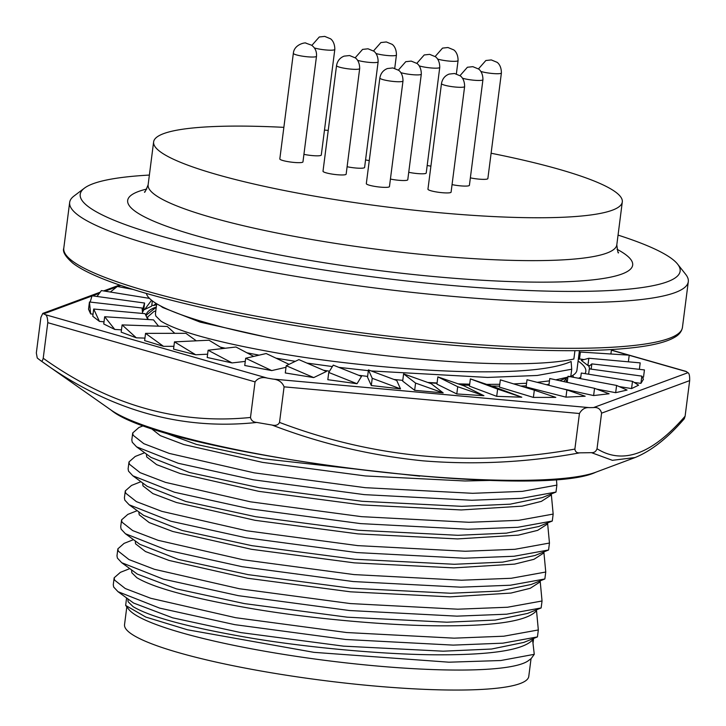 <?xml version="1.0" encoding="UTF-8"?>
<svg xmlns="http://www.w3.org/2000/svg" width="726" height="726" viewBox="0 0 726 726"><rect width="100%" height="100%" fill="white"/><g stroke="black" fill="none" stroke-linecap="round" stroke-linejoin="round"><path stroke-width="1.09" d="M491.103 153.24A236.249 34.921 -172.7 0 1 616.229 192.535A236.249 34.921 -172.7 0 1 622.3 201.946A236.249 34.921 -172.7 0 1 412.522 210.005A236.249 34.921 -172.7 0 1 159.693 151.317A236.249 34.921 -172.7 0 1 153.622 141.906A236.249 34.921 -172.7 0 1 283.866 127.349M324.477 130.09A236.249 34.921 -172.7 0 1 328.234 130.408M427.95 189.196A11.661 1.724 7.3 0 0 428.249 189.658A11.661 1.724 7.3 0 0 440.736 192.553A11.661 1.724 7.3 0 0 451.091 192.154L464.622 86.53A11.661 1.724 -172.7 0 1 454.267 86.929A11.661 1.724 -172.7 0 1 441.78 84.034A11.661 1.724 -172.7 0 1 441.481 83.563L427.95 189.196M279.819 158.921A11.661 1.724 7.3 0 0 280.118 159.393A11.661 1.724 7.3 0 0 292.605 162.288A11.661 1.724 7.3 0 0 302.96 161.889L316.491 56.265A11.661 1.724 -172.7 0 1 307.552 56.8A11.661 1.724 -172.7 0 1 293.649 53.76A11.661 1.724 -172.7 0 1 293.349 53.297L279.819 158.921M323.006 171.227A11.661 1.724 7.3 0 0 323.306 171.69A11.661 1.724 7.3 0 0 335.784 174.585A11.661 1.724 7.3 0 0 346.148 174.195L359.679 68.562A11.661 1.724 -172.7 0 1 349.315 68.961A11.661 1.724 -172.7 0 1 336.837 66.066A11.661 1.724 -172.7 0 1 336.537 65.603L323.006 171.227M366.321 183.633A11.661 1.724 7.3 0 0 366.621 184.095A11.661 1.724 7.3 0 0 379.099 186.99A11.661 1.724 7.3 0 0 389.454 186.591L402.994 80.967A11.661 1.724 -172.7 0 1 392.63 81.366A11.661 1.724 -172.7 0 1 380.152 78.472A11.661 1.724 -172.7 0 1 379.852 78L366.321 183.633M149.374 175.066A302.406 44.694 7.3 0 0 84.434 188.143A302.406 44.694 7.3 0 0 87.991 206.393A302.406 44.694 7.3 0 0 433.876 283.821A302.406 44.694 7.3 0 0 677.603 264.128A302.406 44.694 7.3 0 0 672.349 259.137A302.406 44.694 7.3 0 0 618.053 235.106M84.434 188.143L74.007 196.02A311.853 46.092 7.3 0 0 69.66 202.409A311.853 46.092 7.3 0 0 77.673 214.832A311.853 46.092 7.3 0 0 411.406 292.306A311.853 46.092 7.3 0 0 688.302 281.661A311.853 46.092 7.3 0 0 685.707 274.383L677.603 264.128M156.707 303.767L155.418 313.804L155.818 316.037L161.027 321.201C178.188 331.546 215.459 341.882 272.84 352.21C335.63 363.708 425.763 372.075 484.006 371.821C526.332 371.894 555.363 368.454 571.108 361.512L571.725 369.225L537.195 375.478L487.509 377.429L371.195 370.95M265.353 336.873L200.086 322.099L162.769 307.543L160.6 305.945M126.814 606.882L124.536 624.623A203.77 30.12 7.3 0 0 129.773 632.745A203.77 30.12 7.3 0 0 347.836 683.366A203.77 30.12 7.3 0 0 528.773 676.405L531.042 658.663M127.84 598.877L128.121 601.745L133.112 606.664C149.565 616.519 185.293 626.366 240.288 636.203C300.473 647.165 386.858 655.106 442.688 654.807C493.671 654.67 523.637 649.716 532.603 639.915L534.263 654.326L531.214 658.536L528.492 660.596A203.77 30.12 -172.7 0 1 335.276 661.631A203.77 30.12 -172.7 0 1 132.332 612.753A203.77 30.12 -172.7 0 1 128.792 609.395L125.662 605.42L126.569 597.952M537.44 636.911L523.764 642.428L491.547 649.035L443.15 651.186L343.607 646.149L240.76 632.582L172.616 617.817L133.575 603.043L118.002 591.681L159.638 608.116L234.743 624.65L345.767 639.488L453.224 645.115L502.9 643.163L537.44 636.911L538.329 629.959L536.45 609.904M131.542 569.91L131.833 572.769L136.824 577.696C153.277 587.543 189.005 597.398 244 607.235C304.185 618.198 390.57 626.139 446.399 625.83C497.383 625.703 527.348 620.739 536.314 610.947M541.142 607.943L527.475 613.452L495.259 620.068L446.862 622.209L347.309 617.182L244.462 603.615L176.327 588.85L137.287 574.075L121.714 562.714L163.35 579.148L238.455 595.683L349.469 610.521L456.935 616.147L506.612 614.196L541.142 607.943L542.041 600.992L540.162 580.936M390.425 179.05A11.661 1.724 7.3 0 0 407.776 179.758L421.307 74.125A11.661 1.724 -172.7 0 1 413.584 74.769A11.661 1.724 -172.7 0 1 400.861 72.645M452.053 184.613A11.661 1.724 7.3 0 0 469.404 185.321L482.935 79.688A11.661 1.724 -172.7 0 1 475.212 80.332A11.661 1.724 -172.7 0 1 462.489 78.208M347.101 166.726A11.661 1.724 7.3 0 0 364.597 167.452L378.128 61.828A11.661 1.724 -172.7 0 1 370.342 62.463A11.661 1.724 -172.7 0 1 357.6 60.322M470.366 177.852A11.661 1.724 7.3 0 0 487.863 178.578L501.394 72.954A11.661 1.724 -172.7 0 1 493.607 73.589A11.661 1.724 -172.7 0 1 480.866 71.447M365.559 159.911A11.661 1.724 7.3 0 0 369.271 160.582M427.197 165.474A11.661 1.724 7.3 0 0 430.899 166.145M303.931 154.348A11.661 1.724 7.3 0 0 321.282 155.046L334.813 49.422A11.661 1.724 -172.7 0 1 327.09 50.058A11.661 1.724 -172.7 0 1 314.367 47.943M408.729 172.289A11.661 1.724 7.3 0 0 426.226 173.015L439.756 67.391A11.661 1.724 -172.7 0 1 431.979 68.026A11.661 1.724 -172.7 0 1 419.238 65.884M146.416 293.449A224.443 33.178 7.3 0 0 328.016 347.999A224.443 33.178 7.3 0 0 573.867 359.007L574.938 350.676M567.859 377.456L563.92 378.954A212.627 31.427 7.3 0 0 567.823 377.701M570.264 376.703A212.627 31.427 7.3 0 0 576.925 370.215L579.43 350.631M569.611 376.576L570.836 376.177L571.725 369.225M570.836 376.177L569.148 376.83M368.345 370.659L338.824 367.356M332.372 366.548L306.898 363.082M295.31 361.339L276.034 358.19M259.118 355.159L246.931 352.809M225.278 348.244L220.377 347.137M148.04 319.522L147.559 317.071L153.794 311.608L155.809 310.81M566.416 381.876L566.117 378.291M131.823 439.902L132.241 442.207L136.561 446.835L151.035 457.425L189.55 472.517L259.309 487.736L362.156 501.294L461.709 506.331L510.106 504.18L542.322 497.573L555.989 492.065L556.878 485.113L556.425 479.196M553.167 514.081L518.636 520.333L468.96 522.284L361.494 516.658L250.479 501.82L165.564 482.391L140.109 472.662L129.419 464.223L129.001 461.917L128.112 468.86L128.529 471.174L132.849 475.802L147.324 486.393L185.838 501.494L255.597 516.703L358.444 530.27L457.997 535.298L506.394 533.147L538.61 526.541L552.277 521.032L553.167 514.081L551.288 494.025M124.4 497.845L124.818 500.141L129.137 504.77L143.612 515.369L182.126 530.461L251.886 545.671L354.733 559.238L454.285 564.274L502.682 562.124L534.899 555.517L548.566 549.999L549.455 543.048L547.576 522.992M121.587 519.852L120.697 526.795L121.106 529.118L125.426 533.746L139.9 544.337L178.414 559.428L248.174 574.647L351.021 588.205L450.574 593.242L498.971 591.091L531.187 584.484L544.854 578.976L545.752 572.024L543.865 551.96M427.768 382.466L437.088 382.974M458.197 383.854L469.704 384.172M486.692 384.381L499.778 384.299M513.699 383.909L526.577 383.219M537.249 382.339L549.464 380.869M555.798 379.843L567.904 377.093M116.977 555.78L117.394 558.085L121.714 562.714M135.254 540.934L135.544 543.801L145.463 551.533L169.04 560.445L247.711 578.268L350.558 591.826L450.111 596.863L510.932 593.069L530.252 588.287L540.026 581.971M542.041 600.992L507.501 607.245L457.825 609.196L350.368 603.569L239.344 588.732L154.429 569.302L128.983 559.574L118.284 551.134L117.875 548.829L124.101 543.366L133.502 539.654M125.426 533.746L167.062 550.172L242.166 566.707L353.181 581.544L460.647 587.171L510.324 585.229L544.854 578.976M138.875 512.728L139.256 514.834L149.175 522.557L172.752 531.477L251.423 549.292L354.27 562.859L453.823 567.895L514.643 564.102L533.964 559.319L543.738 553.003M545.752 572.024L511.213 578.277L461.536 580.219L354.079 574.593L243.056 559.755L158.141 540.325L132.695 530.597L121.995 522.166L121.578 519.861L127.812 514.398L137.214 510.677M129.137 504.77L170.773 521.204L245.878 537.739L356.893 552.577L464.359 558.203L514.035 556.252L548.566 549.999M142.677 482.999L142.968 485.857L152.887 493.589L176.463 502.51L255.135 520.324L357.982 533.891L457.534 538.919L518.355 535.126L537.676 530.352L547.449 524.036M549.455 543.048L514.925 549.301L465.248 551.252L357.782 545.625L246.767 530.788L161.853 511.358L136.406 501.63L125.707 493.19L125.289 490.894L131.524 485.431L140.917 481.71M132.849 475.802L174.485 492.237L249.59 508.772L360.604 523.609L468.07 529.236L517.747 527.285L552.277 521.032M146.389 454.022L146.679 456.89L156.598 464.622L180.175 473.533L258.846 491.357L361.693 504.915L461.246 509.951L522.067 506.158L541.378 501.376L551.161 495.059M129.001 461.917L135.236 456.454L144.628 452.743M136.561 446.835L178.197 463.261L253.301 479.795L364.316 494.633L471.773 500.259L521.459 498.317L555.989 492.065M150.327 427.786L160.31 435.645L183.887 444.566L262.558 462.38L365.405 475.947L464.958 480.984L493.217 480.349M556.878 485.113L522.348 491.366L472.671 493.308L365.205 487.681L254.191 472.844L169.267 453.414L143.821 443.686L133.13 435.255L132.713 432.95L138.947 427.487L143.875 425.536M419.782 476.156L263.021 458.759L196.528 444.448L157.07 429.992M563.657 381.567L565.999 379.181M549.028 384.272L548.066 384.508M538.329 629.959L503.79 636.212L454.113 638.163L346.656 632.537L235.632 617.699L150.718 598.269L125.271 588.541L114.572 580.101L114.163 577.787L120.398 572.342L129.791 568.621M114.163 577.787L113.274 584.729L113.683 587.053L118.002 591.681M534.263 654.326L500.777 660.524L448.958 662.194L313.968 652.347L187.48 629.787L145.826 617.073L125.662 605.42M573.676 377.339L572.76 375.387M578.096 361.058A221.602 32.752 -172.7 0 1 584.956 373.627M580.764 377.166A221.602 32.752 -172.7 0 1 578.558 378.264M567.315 381.685A221.602 32.752 -172.7 0 1 565.736 382.021M549.01 384.417A221.602 32.752 -172.7 0 1 546.379 384.671M526.241 385.878A221.602 32.752 -172.7 0 1 520.705 386.032M499.542 386.15A221.602 32.752 -172.7 0 1 491.602 386.032M469.559 385.297A221.602 32.752 -172.7 0 1 461.173 384.88M437.043 383.337A221.602 32.752 -172.7 0 1 428.34 382.666M272.096 425.064C320.447 443.64 370.823 455.574 423.231 460.856C475.457 465.057 527.648 462.38 579.802 452.833A332.526 49.15 7.3 0 0 591.472 452.661L612.381 460.32L635.078 457.543C651.449 450.837 667.856 437.896 684.309 418.72L685.108 416.198C652.284 454.104 622.926 464.949 597.026 448.75L601.582 413.158C600.429 408.938 597.761 407.077 593.578 407.567L589.385 407.631C585.201 407.259 581.889 409.219 579.439 413.502L574.874 449.085C472.907 467.272 374.462 458.387 279.519 422.423L284.084 386.84C282.233 382.175 278.521 379.589 272.949 379.072L267.467 378.137C262.068 376.767 257.93 378.019 255.053 381.876L250.488 417.468C177.943 424.783 108.855 405.054 43.215 358.254L47.78 322.671C47.635 317.952 46.836 315.293 45.402 314.694L42.789 313.405L40.892 317.371L36.336 352.954L37.235 357.963A332.526 49.15 7.3 0 0 40.865 360.758L40.865 360.758C108.836 410.063 180.81 430.618 256.804 422.441A332.526 49.15 7.3 0 0 272.096 425.064C275.771 425.899 278.249 425.019 279.519 422.423M685.87 371.34L687.949 372.701C689.21 373.273 689.791 375.914 689.664 380.615L685.108 416.198M402.776 380.351A221.602 32.752 -172.7 0 1 393.891 379.444M367.61 376.413A221.602 32.752 -172.7 0 1 358.698 375.278M329.531 371.186A221.602 32.752 -172.7 0 1 323.615 370.278M146.198 316.119A221.602 32.752 -172.7 0 1 156.29 307.025M403.602 373.872L431.208 383.691L443.178 392.902L414.646 390.325L402.676 381.114L403.602 373.872L415.571 383.083L414.646 390.325M368.445 369.915L396.741 380.506L400.525 388.882L371.304 385.533L367.519 377.157L368.445 369.915L372.229 378.291L371.304 385.533M357.02 383.727L327.825 379.698L328.751 372.456L333.243 365.124L361.512 376.404L357.02 383.727L328.751 372.456M313.732 377.584L285.291 372.964L286.216 365.722L298.876 359.615L326.391 371.476L313.732 377.584L286.216 365.722M286.017 367.302L271.742 370.587L244.744 365.496L245.678 358.254L266.179 353.526L289.057 364.352M245.27 361.385L232.066 362.927L207.191 357.482L208.117 350.241L235.968 347.001L253.719 356.402M207.609 354.197L195.684 354.769L173.541 349.115L174.467 341.873L208.988 340.213L222.701 348.544M173.895 346.32L163.504 346.329L144.628 340.603L145.554 333.361L185.883 333.307L196.283 340.821M144.946 338.116L136.316 337.817L121.169 332.154L122.104 324.912L167.252 326.473L174.794 333.325M121.469 329.867L114.772 329.432L103.745 323.977L104.671 316.736L153.531 319.876L158.54 326.174M104.018 321.809L99.417 321.391L92.774 316.273L93.699 309.031L145.064 313.668L147.759 319.504M93.046 314.158L90.632 313.886L88.527 309.231L89.461 301.989L142.06 308.005L142.595 313.441M90.151 302.07L92.048 295.781L144.592 303.041L143.666 310.283L142.477 312.225M88.799 307.125L88.935 306.082M152.351 300.863L151.68 306.127L144.646 309.512L143.784 309.376M156.571 304.811L153.567 305.51L151.798 305.174M584.076 359.579L578.395 358.762M589.784 365.659L587.906 365.487L581.263 360.368L588.84 358.245L640.196 362.882L639.37 369.343M591.173 369.126L591.844 363.898L644.443 369.924L643.508 377.166L642.292 377.021M589.92 368.953L588.813 366.494L591.844 363.898M588.623 374.217L589.303 368.872L641.848 376.122L643.418 379.299L640.922 383.364L634.243 382.448M580.573 378.645L581.299 373.028L632.491 381.341L638.59 385.188L631.566 388.582L619.151 386.568M567.233 382.348L568.004 376.277L616.592 385.442L627.055 390.053L615.666 392.684L596.59 389.082M548.901 385.315L549.773 378.527L594.549 388.319L609.096 393.764L593.623 395.561L561.679 388.573M566.897 389.907L585.147 396.224L565.971 397.149L526.096 386.976L527.031 379.734L566.897 389.907L565.971 397.149M534.327 390.171L555.798 397.385L533.392 397.412L499.415 387.103L500.341 379.852L534.327 390.171L533.392 397.412M470.375 378.899L494.533 387.012L521.785 397.204L496.702 396.342L469.45 386.141L470.375 378.899L497.628 389.1L496.702 396.342M437.869 376.894L464.077 385.878L483.933 395.697L456.79 393.955L436.934 384.136L437.869 376.894L457.716 386.713L456.79 393.955M156.271 307.189L146.307 315.157L146.307 316.355M443.178 392.902L415.571 383.083M400.525 388.882L372.229 378.291M271.742 370.587L245.678 358.254M232.066 362.927L208.117 350.241M195.684 354.769L174.467 341.873M163.504 346.329L145.554 333.361M136.316 337.817L122.104 324.912M114.772 329.432L104.671 316.736M99.417 321.391L93.699 309.031M90.632 313.886L89.461 301.989M144.592 303.041L142.314 310.583M149.456 298.377L101.413 290.572L96.994 296.471M151.571 300.255L144.646 309.512M133.094 289.447L117.303 286.471L110.37 292.024M156.154 303.441L153.567 305.51M129.836 288.839L130.317 288.576M611.473 349.551L610.902 353.998M579.448 359.279L580.373 352.037L629.224 355.177L628.38 361.811M580.373 352.037L579.23 352.21M587.906 365.487L588.84 358.245M641.848 376.122L640.922 383.364M632.491 381.341L631.566 388.582M616.592 385.442L615.666 392.684M594.549 388.319L593.623 395.561M521.785 397.204L497.628 389.1M483.933 395.697L457.716 386.713M567.033 377.983L567.741 378.373M597.026 448.75C596.019 451.518 594.177 452.815 591.472 452.661M574.874 449.085C575.31 451.871 576.952 453.124 579.802 452.833M250.488 417.468C251.187 420.517 253.292 422.178 256.804 422.441M40.865 360.758C41.745 361.748 42.535 360.913 43.215 358.254M144.501 191.891C144.447 193.297 145.663 190.929 148.131 184.785A236.249 34.921 7.3 0 0 154.202 194.196A236.249 34.921 7.3 0 0 407.032 252.884A236.249 34.921 7.3 0 0 616.81 244.825L622.3 201.946M617.036 249.281A254.563 37.625 -172.7 0 1 626.121 254.962A254.563 37.625 -172.7 0 1 437.469 276.878A254.563 37.625 -172.7 0 1 134.21 210.558A254.563 37.625 -172.7 0 1 146.788 189.041M69.66 202.409L63.788 248.183A311.853 46.092 7.3 0 0 71.81 260.607A311.853 46.092 7.3 0 0 405.535 338.08A311.853 46.092 7.3 0 0 682.44 327.435L688.302 281.661M373.482 50.983L380.905 42.553L386.341 41.954L392.004 44.286C391.169 43.769 396.441 46.065 396.441 54.985A11.661 1.724 -172.7 0 1 388.719 55.63A11.661 1.724 -172.7 0 1 375.995 53.506M435.119 56.546L442.533 48.116L447.969 47.517L453.632 49.849C452.797 49.332 458.079 51.628 458.079 60.548A11.661 1.724 -172.7 0 1 450.356 61.193A11.661 1.724 -172.7 0 1 437.633 59.069M111.142 410.126C162.043 453.287 535.661 501.149 595.801 472.218A253.737 37.507 -172.7 0 1 411.878 475.094A253.737 37.507 -172.7 0 1 111.142 410.126L41.2 361.003M120.67 285.4L117.612 286.534M116.904 286.788L105.07 291.162M99.389 293.268L92.429 295.836M91.984 295.999L44.095 313.696M45.402 314.694L267.467 378.137M272.949 379.072L589.385 407.631M593.578 407.567L687.949 372.701M686.642 371.694L629.215 355.295M628.68 355.141L611.392 350.204M601.582 413.158L689.664 380.615M284.084 386.84L579.439 413.502M47.78 322.671L255.053 381.876M148.131 184.785L153.622 141.906M618.525 252.612C618.207 253.955 617.635 251.35 616.81 244.825M421.307 74.125C421.307 65.213 416.025 62.908 416.86 63.425L411.206 61.102L405.761 61.692L398.347 70.123M464.622 86.53C464.622 77.609 459.34 75.313 460.175 75.831L454.521 73.498L449.076 74.097C444.875 75.731 442.343 78.88 441.481 83.563M482.935 79.688C482.935 70.776 477.663 68.471 478.498 68.988L472.835 66.665L467.399 67.255L459.975 75.686M378.128 61.828C378.128 52.907 372.846 50.611 373.681 51.129L368.028 48.796L362.583 49.395L355.168 57.817M501.394 72.954C501.394 64.033 496.112 61.737 496.947 62.254L491.284 59.922L485.848 60.521L478.434 68.943M334.813 49.422C334.813 40.502 329.531 38.206 330.366 38.723L324.713 36.391L319.268 36.99L311.853 45.411M439.756 67.391C439.756 58.47 434.475 56.174 435.31 56.692L429.656 54.359L424.22 54.958L416.797 63.38M316.491 56.265C316.845 51.501 315.184 47.807 311.508 45.175L305.964 43.188C306.408 42.135 294.166 43.941 293.349 53.297M359.679 68.562C359.679 59.641 354.397 57.345 355.232 57.862L349.569 55.539L344.133 56.129C339.922 57.762 337.39 60.92 336.537 65.603M402.994 80.967C402.994 72.046 397.712 69.75 398.547 70.268L392.884 67.935L387.448 68.534C383.237 70.168 380.705 73.317 379.852 78M63.788 248.183C62.391 251.659 65.413 256.668 72.854 263.202C79.715 268.448 90.206 273.856 104.326 279.419C125.952 287.923 154.393 296.353 189.649 304.729C290.781 329.014 440.237 348.235 544.718 350.386C581.227 351.239 611.156 350.286 634.497 347.545C653.482 345.322 666.904 341.882 674.772 337.227C679.119 334.777 681.678 331.519 682.44 327.435M533.056 642.937L533.619 638.526M396.441 54.985L394.735 68.326M458.079 60.548L456.364 73.889M161.698 306.799L160.373 305.827M147.36 318.632L147.559 317.053M564.492 378.79L559.682 380.696M116.986 555.771L117.875 548.82M138.875 512.71L138.965 511.966M124.409 497.827L125.299 490.876M131.823 439.883L132.722 432.941M686.025 371.385L611.41 350.068M119.581 285.028L103.609 290.926M100.197 292.188L42.888 313.369M595.801 472.218L635.078 457.543"/></g></svg>
